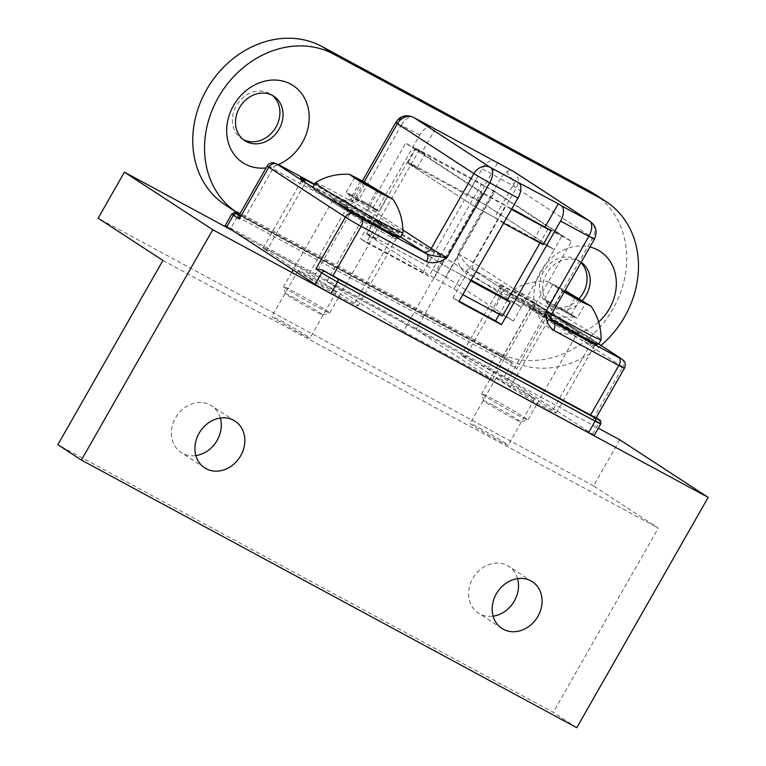 <?xml version="1.0" encoding="UTF-8"?>
<svg xmlns="http://www.w3.org/2000/svg" width="766" height="766" viewBox="0 0 766 766"><rect width="100%" height="100%" fill="white"/><g stroke="black" fill="none" stroke-linecap="round" stroke-linejoin="round"><path stroke-width="0.57" stroke-dasharray="3.83 2.87" d="M225.261 204.915A92.868 78.754 123.1 0 0 229.992 207.73L497.507 352.255A92.868 78.754 123.1 0 0 612.848 309.11A92.868 78.754 123.1 0 0 594.196 193.836M229.992 207.73L241.769 215.409A92.868 78.754 -56.9 0 1 239.701 214.241M243.282 139.575A26.532 22.501 -56.9 0 1 241.663 138.636A26.532 22.501 -56.9 0 1 236.34 105.708A26.532 22.501 -56.9 0 1 270.647 94.18A26.532 22.501 -56.9 0 1 272.15 95.271M582.352 300.473A26.532 22.501 -56.9 0 1 551.941 306.611A26.532 22.501 -56.9 0 1 546.608 273.673A26.532 22.501 -56.9 0 1 580.915 262.154A26.532 22.501 -56.9 0 1 581.164 262.317M579.134 298.548A26.532 22.501 -56.9 0 1 548.82 304.571A26.532 22.501 -56.9 0 1 543.487 271.643A26.532 22.501 -56.9 0 1 577.794 260.114A26.532 22.501 -56.9 0 1 580.944 262.69M278.412 164.556A46.037 39.037 -56.9 0 1 266.128 167.907M598.639 322.017A46.037 39.037 -56.9 0 1 546.244 325.789A46.037 39.037 -56.9 0 1 540.7 271.451A46.037 39.037 -56.9 0 1 589.897 246.987M600.994 345.437A92.868 78.754 -56.9 0 1 509.285 359.934L497.507 352.255M241.769 215.409L509.285 359.934M543.668 226.008L562.014 235.756L494.281 191.615L475.533 180.508L416.091 148.384L424.919 154.148L415.019 148.796L482.752 192.936L502.563 203.641L511.458 209.434M542.194 225.051L534.314 238.877L543.151 244.632M503.578 223.251L511.401 209.396M503.521 223.222L494.683 217.458L502.563 203.641M494.683 217.458L474.863 206.753L482.752 192.936M471.157 280.078L442.02 264.337L474.863 206.753L407.129 162.612L417.039 167.965L408.211 162.21L467.653 194.325L486.4 205.432L554.134 249.582L474.863 206.753L407.129 162.612L415.019 148.796M417.039 167.965L424.919 154.148M408.211 162.21L416.091 148.384M467.653 194.325L475.533 180.508M476.49 200.079L484.371 186.262M462.846 294.651L453.96 288.859L434.14 278.154L366.407 234.013L374.287 220.196L453.558 263.016L521.292 307.156L554.134 249.582L486.4 205.432L453.558 263.016L434.81 251.899L375.359 219.785L384.197 225.549L374.287 220.196L442.02 264.337L374.287 220.196L407.129 162.612L486.4 205.432L494.281 191.615M534.314 238.877L554.134 249.582L562.014 235.756M464.79 357.712A28.524 1.053 -150.3 0 1 461.324 355.089A28.524 1.053 -150.3 0 1 473.436 360.968A28.524 1.053 -150.3 0 1 507.398 380.721L552.746 410.279A28.524 1.053 -150.3 0 1 556.221 412.903A28.524 1.053 -150.3 0 1 544.109 407.024A28.524 1.053 -150.3 0 1 510.146 387.27L464.79 357.712L502.889 290.917A28.524 1.053 -150.3 0 1 499.413 288.294A28.524 1.053 -150.3 0 1 511.535 294.173A28.524 1.053 -150.3 0 1 545.497 313.936L576.52 334.656A26.532 0.977 -150.3 0 1 571.063 332.252A26.532 0.977 -150.3 0 1 565.251 329.179A26.532 0.977 -150.3 0 1 541.859 315.87A26.532 0.977 -150.3 0 1 530.426 308.363A26.532 0.977 -150.3 0 1 535.874 310.757A26.532 0.977 -150.3 0 1 541.686 313.83A26.532 0.977 -150.3 0 1 565.078 327.139A26.532 0.977 -150.3 0 1 576.52 334.656L536.612 404.62M266.635 250.654A28.524 1.053 -150.3 0 1 263.159 248.031A28.524 1.053 -150.3 0 1 275.272 253.91A28.524 1.053 -150.3 0 1 309.234 273.673L354.591 303.231A28.524 1.053 -150.3 0 1 358.067 305.854A28.524 1.053 -150.3 0 1 345.945 299.975A28.524 1.053 -150.3 0 1 311.982 280.212L266.635 250.654L304.734 183.859A28.524 1.053 -150.3 0 1 301.258 181.236A28.524 1.053 -150.3 0 1 313.371 187.115A28.524 1.053 -150.3 0 1 347.333 206.877L378.356 227.598A26.532 0.977 -150.3 0 1 372.908 225.194A26.532 0.977 -150.3 0 1 367.086 222.13A26.532 0.977 -150.3 0 1 343.704 208.812A26.532 0.977 -150.3 0 1 332.262 201.305A26.532 0.977 -150.3 0 1 337.72 203.699A26.532 0.977 -150.3 0 1 343.532 206.772A26.532 0.977 -150.3 0 1 366.924 220.081A26.532 0.977 -150.3 0 1 378.356 227.598L338.448 297.562M395.735 122.474A13.271 0.488 -150.3 0 1 401.365 125.203A13.271 7.009 118.4 0 1 407.282 118.481A13.271 7.009 118.4 0 1 413.563 117.37M594.435 239.049A13.271 0.488 29.7 0 0 592.817 237.824L516.246 187.929A13.271 0.488 29.7 0 0 514.13 186.588A13.271 0.488 29.7 0 0 500.447 178.737A13.271 7.009 118.4 0 1 506.364 172.005A13.271 7.009 118.4 0 1 512.368 170.77M594.196 435.414A13.271 0.488 29.7 0 0 592.578 434.198L504.229 376.613A13.271 0.488 29.7 0 0 488.43 367.421L230.825 228.249A13.271 0.488 29.7 0 0 225.185 225.52M403.385 331.333L326.823 281.428L415.995 329.6L492.557 379.505L403.385 331.333L482.216 193.137L405.645 143.232L419.021 150.462L366.474 242.592L428.893 276.315L481.441 184.185L494.817 191.414L415.995 329.6M326.823 281.428L405.645 143.232M548.035 228.852L540.001 242.927M507.303 300.253L499.279 314.328M492.557 379.505L571.388 241.319L548.102 228.737M459.121 301.182L452.945 297.85L505.493 205.719L482.216 193.137M494.817 191.414L571.388 241.319M267.21 166.021A13.271 0.488 -150.3 0 1 272.84 168.75L244.593 218.272A13.271 0.488 29.7 0 0 239.021 215.524L238.925 215.6M592.578 434.198L599.146 422.679L593.257 418.839L596.168 417.796M239.882 215.198A2.652 1.398 -61.6 0 0 239.835 215.169L510.261 361.811A2.652 2.25 -56.9 0 1 510.798 365.104L504.229 376.613M244.593 218.272L502.209 357.444A13.271 0.488 29.7 0 1 512.483 363.266L516.686 368.944L510.798 365.104A13.271 0.488 -150.3 0 0 494.999 355.912L488.43 367.421M428.893 276.315L423.004 272.476L360.585 238.753L366.474 242.592M431.89 127.271A13.271 7.009 -61.6 0 0 419.701 135.113L360.585 238.753M419.021 150.462L421.961 152.386L435.098 129.349M423.004 272.476L482.12 168.826A13.271 7.009 118.4 0 1 492.864 160.554M497.527 163.072L484.39 186.109L481.441 184.185M511.812 208.802L505.493 205.719M421.961 152.386L484.39 186.109M452.945 297.85L458.834 301.689M515.69 180.766L502.553 203.794M362.414 180.891L353.04 197.322L348.3 200.577L344.193 200.089L314.587 184.099L344.317 200.165L358.67 200.06A13.271 0.488 29.7 0 0 353.04 197.322A13.271 0.488 29.7 0 0 354.658 198.547A6.635 5.63 -56.9 0 1 346.414 201.63L344.317 200.165A6.635 3.504 -61.6 0 0 344.193 200.089L344.193 200.089A6.635 3.504 -61.6 0 0 338.093 204.005L272.84 168.75A6.635 3.504 118.4 0 1 278.939 164.834M419.701 135.113L401.365 125.203L358.67 200.06C351.757 205.039 344.901 206.351 338.093 204.005M513.584 171.46A13.271 11.251 123.1 0 1 516.246 187.929L473.551 262.776A6.635 5.63 123.1 0 0 474.882 271.011L471.425 268.837A6.635 3.504 -61.6 0 0 471.291 268.761A6.635 3.504 -61.6 0 0 465.201 272.677C459.552 268.291 457.072 261.934 457.752 253.584C463.574 261.206 468.131 266.29 471.425 268.837L551.453 320.916A6.635 5.63 -56.9 0 1 550.122 312.681L592.817 237.824A13.271 11.251 123.1 0 0 590.155 221.364M471.109 268.646L536.545 304.006A6.635 3.504 118.4 0 1 536.679 304.083L598.706 343.963M493.017 399.163A26.532 0.977 29.7 0 0 481.747 393.695A26.532 0.977 29.7 0 0 481.747 393.734A26.532 0.977 29.7 0 0 516.581 414.511A26.532 0.977 29.7 0 0 527.812 420.007A26.532 0.977 29.7 0 0 527.841 419.988A26.532 0.977 29.7 0 0 516.408 412.472A26.532 0.977 29.7 0 0 493.017 399.163M492.749 405.147A21.362 0.785 29.7 0 0 483.681 400.781A21.362 0.785 29.7 0 0 511.717 417.508A21.362 0.785 29.7 0 0 520.765 421.932A21.362 0.785 29.7 0 0 511.88 416.043A21.362 0.785 29.7 0 0 492.749 405.147M598.572 344.183A50.412 1.867 29.7 0 0 576.846 329.907A50.412 1.867 29.7 0 0 532.399 304.619A50.412 1.867 29.7 0 0 510.989 294.221A50.412 1.867 29.7 0 0 551.223 319.317M551.779 313.821A50.412 1.867 -150.3 0 1 513.488 289.845A50.412 1.867 -150.3 0 1 513.517 289.816A50.412 1.867 -150.3 0 1 534.898 300.243A50.412 1.867 -150.3 0 1 578.962 325.301A50.412 1.867 -150.3 0 1 601.08 339.769M563.259 309.608A16.584 0.613 29.7 0 0 553.33 304.035A16.584 0.613 29.7 0 0 549.701 302.12L574.261 316.32A16.584 0.613 29.7 0 0 563.259 309.608M574.854 297.83L566.313 312.806L558.136 308.076A16.584 0.613 29.7 0 0 568.056 313.639A16.584 0.613 29.7 0 0 571.695 315.554A16.584 0.613 29.7 0 0 575.055 317.067A16.584 0.613 29.7 0 0 574.261 316.32L577.066 318.302L585.607 303.336M564.197 292.047L547.441 281.352L565.107 290.458M564.36 291.769L552.861 284.397L564.973 290.687M579.508 300.215L571.446 314.338M563.613 289.902L555.072 304.868M552.861 284.397L544.329 299.372L549.701 302.12A16.584 0.613 29.7 0 0 546.302 300.674A16.584 0.613 29.7 0 0 547.135 301.354L544.329 299.372M558.481 288.37L549.95 303.336L547.135 301.354A16.584 0.613 29.7 0 0 558.136 308.076L549.95 303.336M577.066 318.302L566.313 312.806M294.853 292.105A26.532 0.977 29.7 0 0 283.592 286.637A26.532 0.977 29.7 0 0 283.583 286.675A26.532 0.977 29.7 0 0 318.417 307.463A26.532 0.977 29.7 0 0 329.648 312.949A26.532 0.977 29.7 0 0 329.686 312.93A26.532 0.977 29.7 0 0 318.244 305.414A26.532 0.977 29.7 0 0 294.853 292.105M294.594 298.098A21.362 0.785 29.7 0 0 285.517 293.723A21.362 0.785 29.7 0 0 313.553 310.45A21.362 0.785 29.7 0 0 322.601 314.874A21.362 0.785 29.7 0 0 313.715 308.985A21.362 0.785 29.7 0 0 294.594 298.098M400.417 237.125A50.412 1.867 29.7 0 0 378.682 222.849A50.412 1.867 29.7 0 0 334.244 197.561A50.412 1.867 29.7 0 0 312.834 187.172M315.353 182.768A50.412 1.867 -150.3 0 1 336.734 193.185A50.412 1.867 -150.3 0 1 380.798 218.253A50.412 1.867 -150.3 0 1 402.916 232.711M365.104 202.55A16.584 0.613 29.7 0 0 355.175 196.986A16.584 0.613 29.7 0 0 351.537 195.062L376.096 209.262A16.584 0.613 29.7 0 0 365.104 202.55M376.7 190.782L368.159 205.748L359.972 201.018A16.584 0.613 29.7 0 0 369.901 206.581A16.584 0.613 29.7 0 0 373.53 208.496A16.584 0.613 29.7 0 0 376.891 210.018A16.584 0.613 29.7 0 0 376.096 209.262L378.902 211.244L387.443 196.278M381.344 193.156L373.281 207.28M364.836 183.926L356.918 197.81M354.706 177.348L346.165 192.314L351.537 195.062A16.584 0.613 29.7 0 0 348.137 193.616A16.584 0.613 29.7 0 0 348.97 194.296L346.165 192.314M360.326 181.312L351.785 196.278L348.97 194.296A16.584 0.613 29.7 0 0 359.972 201.018L351.785 196.278M378.902 211.244L368.159 205.748M521.292 307.156L507.59 299.755L521.292 307.156L453.558 263.016L445.668 276.832L513.402 320.973L521.292 307.156M220.33 418.054A27.863 23.631 123.1 0 0 211.54 405.798A27.863 23.631 123.1 0 0 210.123 404.955A27.863 23.631 123.1 0 0 176.017 417.058A27.863 23.631 123.1 0 0 181.111 452.476A27.863 23.631 123.1 0 0 182.528 453.319A27.863 23.631 123.1 0 0 195.876 455.569M517.567 578.646A27.863 23.631 123.1 0 0 508.777 566.38A27.863 23.631 123.1 0 0 507.36 565.538A27.863 23.631 123.1 0 0 473.254 577.641A27.863 23.631 123.1 0 0 478.357 613.059A27.863 23.631 123.1 0 0 479.775 613.901A27.863 23.631 123.1 0 0 493.122 616.161M326.929 287.576A21.888 0.814 29.7 0 0 336.226 292.085A21.888 0.814 29.7 0 0 326.785 285.89A21.888 0.814 29.7 0 0 307.492 274.908A21.888 0.814 29.7 0 0 298.194 270.398A21.888 0.814 29.7 0 0 307.635 276.593A21.888 0.814 29.7 0 0 326.929 287.576M281.218 320.973A21.888 0.814 -150.3 0 1 300.511 331.956A21.888 0.814 -150.3 0 1 309.952 338.151A21.888 0.814 -150.3 0 1 300.655 333.641A21.888 0.814 -150.3 0 1 281.361 322.658A21.888 0.814 -150.3 0 1 271.92 316.463A21.888 0.814 -150.3 0 1 281.218 320.973M525.093 394.634A21.888 0.814 29.7 0 0 534.39 399.143A21.888 0.814 29.7 0 0 524.949 392.948A21.888 0.814 29.7 0 0 505.656 381.966A21.888 0.814 29.7 0 0 496.358 377.456A21.888 0.814 29.7 0 0 505.79 383.651A21.888 0.814 29.7 0 0 525.093 394.634M479.382 428.031A21.888 0.814 -150.3 0 1 498.676 439.014A21.888 0.814 -150.3 0 1 508.117 445.209A21.888 0.814 -150.3 0 1 498.819 440.699A21.888 0.814 -150.3 0 1 479.516 429.716A21.888 0.814 -150.3 0 1 470.085 423.512A21.888 0.814 -150.3 0 1 479.382 428.031M576.798 727.7L553.234 712.342L57.833 444.701M619.818 439.799L593.545 485.864L658.329 528.09L553.234 712.342M233.41 231.045L598.323 428.184M593.545 485.864L98.144 218.224M162.928 260.45L658.329 528.09M434.14 278.154L442.02 264.337L461.841 275.042L470.736 280.835M501.471 296.452L493.591 310.268L502.419 316.032M462.788 294.623L470.678 280.796M453.96 288.859L461.841 275.042M366.407 234.013L376.317 239.365L384.197 225.549M376.317 239.365L367.479 233.601L375.359 219.785M367.479 233.601L426.93 265.725L434.81 251.899M426.93 265.725L435.768 271.48L443.648 257.663M435.768 271.48L445.668 276.832M513.402 320.973L493.591 310.268M349.411 210.047A2.652 2.25 -56.9 0 1 349.545 210.123L351.154 211.157M378.835 227.406L392.69 236.435A28.524 1.053 -150.3 0 1 396.156 239.059A28.524 1.053 -150.3 0 1 384.044 233.18A28.524 1.053 -150.3 0 1 350.081 213.417L304.734 183.859A2.652 2.25 -56.9 0 0 304.322 180.661M351.249 211.215L349.545 210.123A2.652 2.25 -56.9 0 1 350.081 213.417L311.982 280.212M593.037 342.029A2.652 2.25 -56.9 0 1 594.138 342.258L548.791 312.7C545.679 310.565 529.086 300.531 511.669 291.099C494.625 281.917 497.239 284.397 502.228 287.537L547.709 317.181A2.652 2.25 -56.9 0 1 548.245 320.475L502.889 290.917A2.652 2.25 -56.9 0 0 502.362 287.623L499.154 285.373L499.413 288.294L461.324 355.089M576.99 334.464L590.845 343.494A28.524 1.053 -150.3 0 1 594.32 346.117A28.524 1.053 -150.3 0 1 582.208 340.238A28.524 1.053 -150.3 0 1 548.245 320.475L510.146 387.27M547.575 317.095A2.652 2.25 -56.9 0 1 547.709 317.181L502.362 287.623A2.652 2.25 -56.9 0 0 502.228 287.537M401.786 116.959A13.271 6.358 65.6 0 1 404.764 116.987A13.271 6.358 -114.4 0 1 407.282 118.481M506.364 172.005A13.271 6.358 -114.4 0 1 514.13 186.588M231.753 214.001A13.271 0.488 -150.3 0 1 237.393 216.74L230.825 228.249M237.393 216.74L494.999 355.912A2.652 1.398 -61.6 0 1 497.44 354.342L239.835 215.169A2.652 1.398 -61.6 0 0 237.393 216.74M593.257 418.839L622.815 367.019L546.244 317.114L516.686 368.944M598.753 419.49A2.652 2.25 -56.9 0 1 599.146 422.679A13.271 0.488 -150.3 0 1 600.764 423.904M309.234 273.673L347.333 206.877A2.652 2.25 123.1 0 1 350.627 205.642L314.357 184.501M393.657 235.392A2.652 2.25 -56.9 0 0 392.69 236.435L354.591 303.231M507.398 380.721L545.497 313.936A2.652 2.25 123.1 0 1 548.791 312.7M591.821 342.45A2.652 2.25 -56.9 0 0 590.845 343.494L552.746 410.279M330.663 199.093L313.227 187.727M497.488 354.371A2.652 1.398 -61.6 0 0 497.44 354.342L510.261 361.811A2.652 2.25 -56.9 0 0 510.127 361.724M621.485 358.785A6.635 5.63 -56.9 0 1 622.815 367.019A13.271 0.488 -150.3 0 1 624.434 368.235M502.209 357.444L530.445 307.922A13.271 0.488 -150.3 0 1 546.244 317.114A6.635 5.63 123.1 0 0 544.913 308.88A6.635 5.63 123.1 0 0 544.578 308.679M394.873 234.971A2.652 2.25 -56.9 0 1 395.984 235.2L350.627 205.642M397.41 236.148L395.984 235.2M595.575 343.206L594.138 342.258M346.414 201.63L400.541 236.905M551.731 313.897A13.271 0.488 29.7 0 0 550.122 312.681L473.551 262.776A13.271 0.488 29.7 0 0 457.752 253.584L500.447 178.737L482.12 168.826M598.706 343.944L536.545 304.006A6.635 3.504 118.4 0 0 530.445 307.922L465.201 272.677M471.425 268.837L536.679 304.083M364.176 181.858L354.658 198.547L402.906 229.992M551.788 321.117A6.635 5.63 -56.9 0 1 551.453 320.916L474.882 271.011A6.635 5.63 123.1 0 0 475.217 271.212M574.136 331.027C582.83 335.345 581.834 334.206 571.168 327.58L535.434 307.377C526.74 303.058 527.726 304.198 538.402 310.824L574.136 331.027M375.982 223.969C384.666 228.297 383.68 227.148 373.013 220.531L337.27 200.328C328.576 196 329.572 197.149 340.238 203.766L375.982 223.969M244.785 140.676L241.663 138.636M551.941 306.611L548.82 304.571M273.768 96.219L270.647 94.18M580.915 262.154L577.794 260.114M263.159 248.031L301.258 181.236L300.99 178.315M358.067 305.854L396.156 239.059L398.808 237.795M556.221 412.903L594.32 346.117L596.973 344.853M577.248 333.832L579.192 333.392L574.031 330.96C561.689 324.813 530.656 306.544 530.149 305.423L530.426 308.363L489.905 379.39M489.876 379.448L481.747 393.695M483.681 400.781L481.747 393.734M513.488 289.845L510.989 294.221M546.302 300.674L555.953 317.153L575.055 317.067M536.573 404.678L527.841 419.988L520.765 421.932M513.479 289.845C523.58 283.573 534.898 280.749 547.441 281.352M379.093 226.774L381.028 226.334L375.876 223.911C363.524 217.755 332.492 199.486 331.984 198.365L332.262 201.305L293.11 269.948M291.712 272.39L283.592 286.637M285.517 293.723L283.583 286.675M348.137 193.616L357.799 210.095L376.891 210.018M338.419 297.62L329.686 312.93M322.601 314.874L329.648 312.949M235.095 421.156L211.54 405.798M532.341 581.739L508.777 566.38M336.226 292.085L309.952 338.151M534.39 399.143L508.117 445.209M204.675 467.835L181.111 452.476M501.912 628.417L478.357 613.059M298.194 270.398L271.92 316.463M496.358 377.456L470.085 423.512"/><path stroke-width="1.15" d="M589.466 191.031L601.253 198.71A92.868 78.754 -56.9 0 1 605.973 201.515L594.196 193.836A92.868 78.754 123.1 0 0 589.466 191.031L321.95 46.506A92.868 78.754 123.1 0 0 206.619 89.641A92.868 78.754 123.1 0 0 225.261 204.915L237.048 212.594A92.868 78.754 -56.9 0 1 218.396 97.32A92.868 78.754 -56.9 0 1 333.727 54.175L321.95 46.506M605.973 201.515A92.868 78.754 -56.9 0 1 624.625 316.789A92.868 78.754 -56.9 0 1 600.994 345.437M239.701 214.241A92.868 78.754 -56.9 0 1 237.048 212.594M279.092 129.148A26.532 22.501 -56.9 0 1 246.135 141.48A26.532 22.501 -56.9 0 1 244.785 140.676A26.532 22.501 -56.9 0 1 239.461 107.738A26.532 22.501 -56.9 0 1 272.418 95.415A26.532 22.501 -56.9 0 1 273.768 96.219A26.532 22.501 -56.9 0 1 279.092 129.148M272.15 95.271A26.532 22.501 -56.9 0 1 275.971 127.118A26.532 22.501 -56.9 0 1 243.282 139.575M581.164 262.317A26.532 22.501 -56.9 0 1 586.239 295.082A26.532 22.501 -56.9 0 1 582.352 300.473M580.944 262.69A26.532 22.501 -56.9 0 1 583.118 293.052A26.532 22.501 -56.9 0 1 579.134 298.548M266.128 167.907A46.037 39.037 -56.9 0 1 245.139 164.048A46.037 39.037 -56.9 0 1 233.553 105.517A46.037 39.037 -56.9 0 1 290.726 84.126A46.037 39.037 -56.9 0 1 308.631 124.705A46.037 39.037 -56.9 0 1 278.412 164.556M589.897 246.987A46.037 39.037 -56.9 0 1 609.468 308.593A46.037 39.037 -56.9 0 1 598.639 322.017M601.253 198.71L333.727 54.175M511.458 209.434L551.032 230.815L543.668 226.008M503.578 223.251L543.151 244.632L551.032 230.815M364.176 181.858L397.353 123.69A13.271 11.251 -56.9 0 1 399.421 120.865A13.271 11.251 -56.9 0 1 413.832 117.533L432.158 127.434A13.271 7.009 -61.6 0 0 431.89 127.271L413.563 117.37A13.271 7.009 118.4 0 1 413.832 117.533L490.393 167.428A13.271 7.009 118.4 0 1 489.713 182.787A13.271 0.488 -150.3 0 1 473.915 173.595L431.22 248.452A13.271 0.488 29.7 0 0 447.018 257.635C437.396 256.687 430.645 255.442 426.777 253.91L400.541 236.905M226.803 226.736L233.371 215.227A13.271 0.488 -150.3 0 1 231.753 214.001L225.185 225.52A13.271 0.488 29.7 0 0 226.803 226.736L315.152 284.32A13.271 0.488 29.7 0 0 330.95 293.512L588.556 432.685A13.271 0.488 29.7 0 0 594.196 435.414L600.764 423.904A13.271 0.488 -150.3 0 1 595.125 421.166L588.556 432.685M511.812 208.802L548.035 228.852M540.001 242.927L507.303 300.253M499.279 314.328L495.554 320.868L459.121 301.182M330.95 293.512L337.519 281.993L595.125 421.166A2.652 1.398 -61.6 0 0 595.259 418.092L337.653 278.92L322.658 270.034L315.831 268.962L321.72 272.801L315.152 284.32M322.658 270.034A13.271 0.488 29.7 0 0 332.942 275.856L590.548 415.028A13.271 0.488 29.7 0 0 596.12 417.767L598.476 419.308A2.652 2.25 -56.9 0 1 598.753 419.49M239.021 215.524L239.26 219.066L268.818 167.237L345.389 217.142L315.831 268.962M432.158 127.434L512.904 171.057L589.475 220.962L561.239 205.7A13.271 7.009 118.4 0 1 560.559 221.058L501.443 324.698L495.554 320.868M492.864 160.554A13.271 7.009 118.4 0 1 494.319 160.994A13.271 7.009 118.4 0 1 494.577 161.157M332.942 275.856L361.188 226.334A6.635 3.504 118.4 0 0 361.523 218.655L426.777 253.91A6.635 3.504 118.4 0 1 426.442 261.589C433.25 263.935 440.105 262.614 447.018 257.635L489.713 182.787L517.95 198.04L458.834 301.689L501.443 324.698M561.239 205.7L558.29 203.785L545.153 226.813M517.95 198.04A13.271 7.009 -61.6 0 0 518.63 182.681L490.393 167.428A13.271 11.251 123.1 0 0 473.915 173.595L397.353 123.69A13.271 0.488 -150.3 0 1 395.735 122.474L362.414 180.891M558.29 203.785L518.63 182.681M552.966 321.95L546.101 311.168C545.421 319.508 547.901 325.876 553.54 330.251L618.794 365.506L590.548 415.028M598.706 343.963L621.149 358.584L619.139 357.827L553.885 322.572A6.635 3.504 118.4 0 1 553.54 330.251M560.559 221.058L588.795 236.311A13.271 0.488 29.7 0 0 594.435 239.049C597.624 231.993 596.197 226.094 590.155 221.364A13.271 11.251 123.1 0 0 589.475 220.962A13.271 7.009 -61.6 0 1 588.795 236.311L546.101 311.168A13.271 0.488 29.7 0 0 551.731 313.897L594.435 239.049M512.368 170.77A13.271 7.009 118.4 0 1 512.645 170.904A13.271 7.009 118.4 0 1 512.904 171.057A13.271 11.251 123.1 0 1 513.584 171.46L590.155 221.364M551.223 319.317A50.412 1.867 29.7 0 0 577.162 333.785A50.412 1.867 29.7 0 0 598.572 344.183L601.071 339.807A50.412 1.867 -150.3 0 1 579.661 329.409A50.412 1.867 -150.3 0 1 551.779 313.821M565.107 290.458L591.103 306.256C597.911 316.406 601.243 327.57 601.08 339.769A50.412 1.867 -150.3 0 1 601.071 339.807M591.103 306.256L583.29 302.685L564.197 292.047M564.973 290.687L585.607 303.336L564.36 291.769M579.986 299.362L579.508 300.215M312.834 187.172A50.412 1.867 29.7 0 0 334.57 201.439A50.412 1.867 29.7 0 0 379.007 226.736A50.412 1.867 29.7 0 0 400.417 237.125L402.906 232.749A50.412 1.867 -150.3 0 1 381.497 222.36A50.412 1.867 -150.3 0 1 337.059 197.063A50.412 1.867 -150.3 0 1 315.333 182.796A50.412 1.867 -150.3 0 1 315.353 182.768L312.834 187.172M392.939 199.198L380.846 193.329L356.927 179.57L349.277 174.294L362.825 181.121L392.939 199.198C399.756 209.348 403.079 220.522 402.916 232.711A50.412 1.867 -150.3 0 1 402.906 232.749M365.449 182.844L387.443 196.278L360.326 181.312L354.706 177.348L365.449 182.844L364.836 183.926M381.822 192.314L381.344 193.156M470.736 280.835L510.309 302.206L501.471 296.452L507.59 299.755L471.157 280.078M206.092 468.677A27.863 23.631 123.1 0 0 240.198 456.574A27.863 23.631 123.1 0 0 235.095 421.156A27.863 23.631 123.1 0 0 233.678 420.304A27.863 23.631 123.1 0 0 199.572 432.417A27.863 23.631 123.1 0 0 204.675 467.835A27.863 23.631 123.1 0 0 206.092 468.677M195.876 455.569A27.863 23.631 123.1 0 0 220.33 418.054M503.329 629.259A27.863 23.631 123.1 0 0 537.435 617.157A27.863 23.631 123.1 0 0 532.341 581.739A27.863 23.631 123.1 0 0 530.924 580.896A27.863 23.631 123.1 0 0 496.808 592.999A27.863 23.631 123.1 0 0 501.912 628.417A27.863 23.631 123.1 0 0 503.329 629.259M493.122 616.161A27.863 23.631 123.1 0 0 517.567 578.646M576.798 727.7L81.397 460.06L212.766 229.743L708.167 497.383L576.798 727.7M212.766 229.743L124.418 172.159L98.144 218.224L162.928 260.45L57.833 444.701L81.397 460.06M708.167 497.383L619.818 439.799L598.323 428.184M124.418 172.159L233.41 231.045M462.846 294.651L502.419 316.032L510.309 302.206M351.154 211.157L386.543 231.638L398.454 237.699L397.41 236.148M596.781 344.824L584.649 338.668L551.271 319.441L584.697 338.696L596.618 344.757L595.575 343.206M413.563 117.37C408.967 115.417 405.042 115.283 401.786 116.959A13.271 6.358 65.6 0 0 399.421 120.865M337.653 278.92A2.652 1.398 118.4 0 1 337.519 281.993A13.271 0.488 -150.3 0 1 321.72 272.801A2.652 2.25 123.1 0 1 325.014 271.566M238.982 215.495L236.665 213.992A2.652 2.25 123.1 0 0 233.371 215.227L239.26 219.066M379.093 226.774L378.835 227.406M577.248 333.832L576.99 334.464M426.442 261.589L361.188 226.334A13.271 0.488 -150.3 0 1 345.389 217.142A6.635 5.63 -56.9 0 1 353.624 214.059L330.663 199.093M313.227 187.727L277.062 164.154A6.635 5.63 123.1 0 0 268.818 167.237A13.271 0.488 -150.3 0 1 267.21 166.021L238.925 215.6M236.665 213.992C234.329 212.412 235.401 212.814 239.882 215.198M596.168 417.796L624.434 368.235A13.271 0.488 -150.3 0 1 618.794 365.506A6.635 3.504 118.4 0 0 619.139 357.827M621.149 358.584A6.635 5.63 -56.9 0 1 621.485 358.785L598.706 343.944M598.476 419.308C600.812 420.888 599.74 420.486 595.259 418.092M393.657 235.392A2.652 2.25 -56.9 0 1 394.873 234.971M314.357 184.501L300.464 177.597L304.064 180.489A2.652 2.25 -56.9 0 1 304.322 180.661M304.064 180.489L300.99 178.315M591.821 342.45A2.652 2.25 -56.9 0 1 593.037 342.029M361.523 218.655L353.624 214.059M278.939 164.834A6.635 3.504 118.4 0 1 279.073 164.92L314.587 184.099L278.939 164.834L273.318 162.67C270.57 162.698 268.531 163.809 267.21 166.021M277.062 164.154L279.073 164.92M402.906 229.992L431.22 248.452A6.635 5.63 -56.9 0 1 422.985 251.526M398.617 237.766L386.485 231.61L351.249 211.215M239.835 215.169C231.16 211.387 236.771 212.067 231.753 214.001M600.764 423.904C601.166 421.233 600.458 419.72 598.61 419.385L596.149 417.776M624.434 368.235C626.464 363.553 623.859 360.623 623.926 360.891L621.485 358.785M552.774 321.777L552.142 321.059C552.267 321.385 549.729 318.532 551.731 313.897M494.319 160.994L513.584 171.46M401.786 116.959C400.225 117.284 398.205 119.123 395.735 122.474M293.11 269.948L291.712 272.39M315.324 182.787C325.416 176.525 336.734 173.691 349.277 174.294"/></g></svg>
